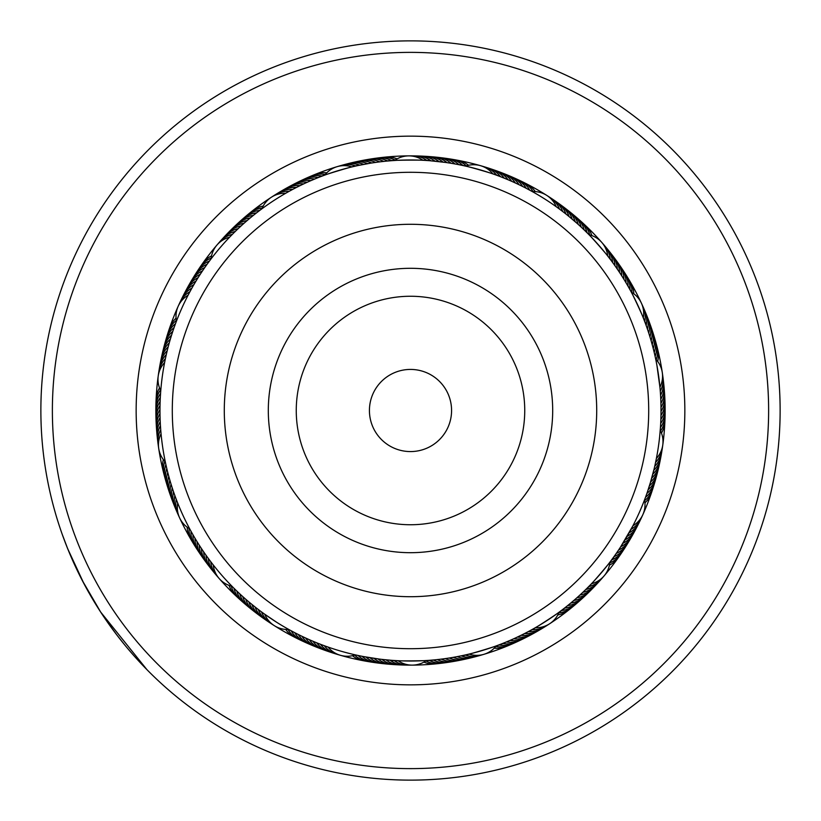 <?xml version="1.0" encoding="UTF-8"?>
<svg xmlns="http://www.w3.org/2000/svg" width="821" height="821" viewBox="0 0 821 821"><rect width="100%" height="100%" fill="white"/><g stroke="black" fill="none" stroke-linecap="round" stroke-linejoin="round"><path stroke-width="1.23" d="M599.073 714.958A358.13 358.13 0 0 0 714.958 221.927A358.13 358.13 0 0 0 221.927 106.042A358.13 358.13 0 0 0 106.042 599.073A358.13 358.13 0 0 0 599.073 714.958M215.872 96.262A369.624 369.624 0 0 1 724.738 215.872A369.624 369.624 0 0 1 605.128 724.738A369.624 369.624 0 0 1 96.262 605.128A369.624 369.624 0 0 1 215.872 96.262M554.955 643.736A274.347 274.347 0 0 1 177.264 554.955A274.347 274.347 0 0 1 266.045 177.264A274.347 274.347 0 0 1 643.736 266.045A274.347 274.347 0 0 1 554.955 643.736M276.431 194.023A254.633 254.633 0 0 0 194.023 544.569A254.633 254.633 0 0 0 544.569 626.977A254.633 254.633 0 0 0 626.977 276.431A254.633 254.633 0 0 0 276.431 194.023M83.999 583.762L67.753 548.869M134.849 656.749L146.887 669.597L100.665 612.056L82.131 580.201M76.014 567.804L69.908 554.093M66.799 546.488L70.78 556.156M71.848 558.629L76.61 569.066M76.846 569.558L84.378 584.48M105.858 619.814L116.685 634.766M116.715 634.807L124.833 645.06M127.009 647.687L132.017 653.547M133.382 655.096L135.096 657.026M122.555 642.258L119.784 638.779M119.004 637.784L116.274 634.233M115.556 633.289L113.924 631.113M112.569 629.276L109.922 625.623M134.818 656.718L129.092 650.15M99.454 610.188L98.499 608.689M66.285 545.175L62.458 534.974M62.314 534.553L67.579 548.449M351.952 166.909A24.64 24.64 0 0 0 337.051 166.694M337.031 166.694A24.64 24.64 0 0 0 324.736 175.109L322.16 176.063L324.736 175.109M177.726 503.119A24.64 24.64 0 0 0 189.713 528.888L190.185 529.761M192.35 533.671L191.601 532.347L192.35 533.681M195.634 539.325L196.496 540.752L195.634 539.325M197.738 542.773L198.62 544.179L197.738 542.773M199.903 546.181L200.806 547.576L199.903 546.181M202.11 549.557L203.044 550.932L202.11 549.557M205.322 554.257L204.378 552.892L205.332 554.257M219.238 578.589A24.64 24.64 0 0 0 232.004 586.286L232.692 586.984M209.068 559.46L210.063 560.794L209.068 559.46M234.006 588.298L235.565 589.827M158.207 376.049A24.64 24.64 0 0 0 160.752 390.724L160.68 391.75M160.249 398.719L160.177 400.381L160.249 398.719M160.003 406.785L159.982 408.448L160.003 406.785M160.013 414.851L160.044 416.514L160.013 414.851M160.116 418.884L160.177 420.547L160.116 418.884M158.72 448.502A24.64 24.64 0 0 0 165.298 461.874L165.514 462.87M160.516 426.941L160.629 428.603L160.516 426.941M165.904 464.686L166.386 466.81M229.552 237.238A24.64 24.64 0 0 0 211.089 258.841L211.079 258.861M205.229 266.887L207.713 263.387M202.941 270.212L205.373 266.671M204.019 268.621L200.847 273.352M196.404 280.402L198.661 276.749M197.409 278.76L194.341 283.861M195.316 282.208L192.453 287.134M176.043 322.222L175.499 323.669M191.293 289.208L188.307 294.77M174.688 325.927L176.022 322.284M320.96 176.525L319.533 177.069L320.96 176.525M306.079 182.775L308.244 181.79M302.426 184.479L300.927 185.207L302.426 184.479M298.803 186.254L297.315 187.003L298.803 186.254M295.211 188.081L293.733 188.851L295.211 188.081M285.708 193.263A24.64 24.64 0 0 0 261.909 208.801L261.037 209.447M291.64 189.969L290.182 190.759L291.64 189.969M259.549 210.556L257.815 211.88M449.734 163.071L445.711 162.466M394.542 160.485L391.771 160.68L394.542 160.485A24.64 24.64 0 0 1 408.714 155.877M391.576 160.69L387.748 161.008C386.937 160.054 430.553 159.746 429.701 160.711L445.741 162.466M585.045 230.783L586.03 231.748M582.12 227.992L582.746 228.587M579.164 225.252L579.79 225.837M577.255 223.538L568.666 216.21M556.258 206.748A24.64 24.64 0 0 0 532.244 191.55L529.781 190.195A24.64 24.64 -105.3 0 0 516.973 179.286M561.307 210.443L562.888 211.654M531.721 191.262L526.21 188.296M561.677 210.73L557.469 207.61M655.681 359.023L655.363 357.525M654.819 355.072L654.47 353.584M650.735 339.422L652.9 347.201M652.911 347.242L651.843 343.301M647.02 327.907L648.323 331.725M629.84 289.454L627.962 286.108C628.496 284.969 646.907 324.511 645.675 324.141L647.03 327.948L645.655 324.11M645.675 324.141L643.284 317.891A24.64 24.64 0 0 0 641.386 303.113M644.598 499.712L645.152 498.255M645.265 497.937L646.024 495.894M646.004 495.935L647.369 492.097M647.348 492.128L651.032 480.562M649.863 484.462L654.132 468.863M655.035 464.963L656.39 458.446A24.64 24.64 0 0 0 660.238 430.286L660.453 427.413M660.464 427.228L659.673 436.474M559.234 612.097L560.456 611.183M563.668 608.751L562.457 609.675L563.668 608.741M564.006 608.484L567.157 606.001M569.928 603.743L569.271 604.297M573.017 601.157L572.37 601.711M576.075 598.509L575.429 599.073M579.082 595.82L578.446 596.395M582.038 593.08L581.412 593.665M584.963 590.299L584.347 590.894M587.826 587.467L587.22 588.072M610.28 561.667L614.026 556.576C615.288 556.587 587.005 589.745 586.789 588.503L590.689 584.552M499.189 644.803L502.77 643.418C503.817 644.105 462.059 656.718 462.603 655.548M288.961 629.563L292.512 631.503M297.787 634.233L293.969 632.273M301.41 636.029L299.696 635.187M305.053 637.753L301.174 635.916M308.727 639.415L304.817 637.64M312.421 641.027L310.677 640.277M316.147 642.576L312.185 640.934M318.158 643.387L315.911 642.484M355.37 654.881L358.274 655.517L355.37 654.881A24.64 24.64 0 0 1 328.051 647.071M166.489 467.241L166.14 465.753L166.489 467.241M167.463 471.295L167.063 469.684M168.469 475.195L168.048 473.594L168.479 475.205M171.876 486.812L171.384 485.232L171.887 486.812M173.139 490.64L172.615 489.07L173.139 490.65M174.463 494.458L173.908 492.887M191.077 531.392L192.135 533.291M175.848 498.244L175.273 496.695L175.848 498.255M173.169 330.278L173.703 328.708M169.567 341.834L170.029 340.233L169.567 341.834M168.5 345.723L168.931 344.122L168.49 345.723M167.484 349.623L167.895 348.022M166.54 353.543L166.92 351.932M160.547 393.598L160.413 395.773M165.647 357.484L166.006 355.862L165.647 357.484M257.476 212.146L258.677 211.213M251.205 217.144L251.862 216.6M248.116 219.73L248.763 219.176M247.963 219.864L245.705 221.803M244.904 222.501L242.688 224.482M241.908 225.2L239.711 227.212M236.171 230.578L236.787 229.983M196.804 272.192A24.64 24.64 -170.8 0 1 209.437 261.047L210.453 259.693M236.027 230.722L233.903 232.805M207.077 264.28L210.823 259.19M233.154 233.554L230.434 236.325M392.992 160.588L394.511 160.485M374.458 162.579L378.45 162.035M321.976 176.135L318.394 177.521C317.347 176.823 359.116 164.251 358.572 165.421L370.466 163.194M526.959 188.686L529.822 190.215M523.367 186.839L517.835 184.13M516.111 183.319L521.479 185.895M512.437 181.646L514.172 182.436M508.733 180.035L503.037 177.695M462.705 165.473L458.939 164.703C458.436 163.553 500.379 175.55 499.291 176.238M621.004 274.666L623.149 278.042M616.52 267.964L614.18 264.629M586.861 232.579L584.121 229.89C584.316 228.649 613.113 261.406 611.83 261.396L608.002 256.368M660.987 405.933L660.997 414.01M655.096 356.324L655.702 359.105A24.64 24.64 0 0 1 659.94 387.214M655.055 356.14L655.579 358.561M656.903 365.232L659.971 387.574M611.337 560.261L609.9 562.169A24.64 24.64 0 0 1 604.102 575.89M613.718 557.007L611.614 559.881M611.522 560.004L609.993 562.046L611.522 560.004M615.873 553.97L614.775 555.53M620.389 547.279L632.929 525.768A24.64 24.64 0 0 0 642.853 514.654M626.751 536.985L623.683 542.086M642.864 514.634A24.64 24.64 0 0 0 644.557 499.835L645.039 498.552M632.775 526.066L629.789 531.639M511.401 639.805L507.686 641.406M522.351 634.664L515.075 638.153M561.441 610.455L559.101 612.189A24.64 24.64 0 0 1 535.302 627.726M561.595 610.331L564.643 607.992C565.843 608.361 529.319 632.221 529.514 630.949L525.953 632.837M361.024 656.092L359.526 655.784L361.024 656.092M379.425 659.089L363.487 656.574M429.599 660.3L433.426 659.971C434.237 660.936 390.622 661.274 391.473 660.3L383.438 659.561M429.404 660.31L426.468 660.515A24.64 24.64 0 0 1 398.052 660.72M233.236 587.528L232.394 586.687M239.147 593.265L241.333 595.287M244.915 598.509L243.878 597.575L244.915 598.499M265.84 619.958A24.64 24.64 84.6 0 1 255.085 606.986L249.933 602.809M255.136 607.037L256.686 608.248M257.927 609.203L256.265 607.92M321.873 644.824L318.117 643.366M358.469 655.558L362.225 656.328M276.728 622.318A250.528 250.528 0 0 0 622.318 544.272A250.528 250.528 0 0 0 544.272 198.682A250.528 250.528 0 0 0 198.682 276.728A250.528 250.528 0 0 0 276.728 622.318L263.931 613.677M289.372 629.799L293.466 632.006M194.423 537.283L193.592 535.856M207.662 557.541L206.697 556.197M160.054 404.404L160.095 402.752M160.372 424.57L160.28 422.918M200.704 273.567L203.085 269.996M198.528 276.964L201.761 271.967M192.33 287.36L194.464 283.645M190.369 290.891L193.274 285.698M323.31 175.632L324.716 175.119M309.763 181.123L317.204 177.993M464.101 165.78L465.579 166.109M453.715 163.728L457.687 164.457M532.172 191.509L528.642 189.579M480.511 165.678A24.64 24.64 0 0 0 465.61 166.109L462.89 165.514M236.376 590.617L238.377 592.536M249.984 602.85L250.61 603.373M274.358 625.684A24.64 24.64 0 0 0 288.766 629.461L294.523 632.57M566.87 214.763L571.149 218.263M564.879 213.193L568.029 215.697M645.019 498.614L645.552 497.167M614.775 555.54L617.084 552.225M660.71 397.908L660.474 393.844M660.874 401.941L660.71 397.877M660.987 405.974L660.874 401.9M660.751 422.107L660.915 418.043M660.536 426.14L660.628 424.611M660.248 430.163L660.371 428.634M614.2 264.66L611.799 261.365M623.17 278.083L620.984 274.635M627.316 285L625.253 281.49M629.317 288.499L628.568 287.165M631.246 292.04L630.518 290.696M458.652 656.359L454.68 657.098M442.724 658.945L438.712 659.427M611.645 559.84L609.9 562.169M566.182 606.781L564.201 608.33M654.121 468.894L653.147 472.814M629.933 289.628L631.298 292.122A24.64 24.64 0 0 1 641.375 303.103M584.993 230.742L586.091 231.809M587.867 233.575L588.944 234.662M289.228 191.283A24.64 24.64 33.6 0 0 273.106 196.209M292.769 189.364A24.64 24.64 34.6 0 0 276.574 194.023M296.35 187.496A24.64 24.64 -144.5 0 0 280.084 191.898M299.952 185.679A24.64 24.64 -143.6 0 0 283.614 189.825M303.585 183.935A24.64 24.64 -142.7 0 0 287.186 187.804M307.249 182.241A24.64 24.64 38.3 0 0 290.788 185.854M310.943 180.61A24.64 24.64 39.2 0 0 294.421 183.955M314.659 179.029A24.64 24.64 -139.9 0 0 298.085 182.108M318.394 177.521A24.64 24.64 -139 0 0 301.779 180.333M322.16 176.063A24.64 24.64 -138 0 0 305.504 178.609M325.208 174.524A24.64 24.64 42.9 0 0 309.25 176.946M326.758 172.831A24.64 24.64 43.8 0 0 313.027 175.345M355.883 166.006A24.64 24.64 33.6 0 0 339.032 166.181M359.824 165.154A24.64 24.64 34.6 0 0 342.973 165.062M363.785 164.374A24.64 24.64 -144.5 0 0 346.934 164.005M367.757 163.646A24.64 24.64 -143.6 0 0 350.916 163.02M371.739 162.989A24.64 24.64 -142.7 0 0 354.908 162.086M375.72 162.404A24.64 24.64 38.3 0 0 360.912 160.742M360.901 160.742A24.64 24.64 38.3 0 0 358.91 161.224M379.723 161.87A24.64 24.64 39.2 0 0 362.933 160.434M383.735 161.409A24.64 24.64 -139.9 0 0 366.966 159.695M387.748 161.008A24.64 24.64 -139 0 0 371.01 159.028M391.771 160.68A24.64 24.64 -138 0 0 375.064 158.422M395.147 160.064A24.64 24.64 42.9 0 0 379.128 157.889M397.107 158.874A24.64 24.64 43.8 0 0 383.202 157.416M188.071 295.221A24.64 24.64 0 0 0 176.453 321.155M161.06 433.775A24.64 24.64 0 0 0 158.72 448.492M213.234 564.94A24.64 24.64 0 0 0 219.228 578.579M469.037 654.091A24.64 24.64 0 0 0 483.928 654.316M483.949 654.306A24.64 24.64 0 0 0 496.243 645.891M591.438 583.772A24.64 24.64 0 0 0 604.092 575.911M422.969 160.29A24.64 24.64 0 0 0 408.735 155.877M164.6 362.564A24.64 24.64 0 0 0 158.217 376.028M264.752 614.262A24.64 24.64 0 0 0 274.337 625.674M607.756 256.049A24.64 24.64 0 0 0 588.985 234.703M492.939 173.929A24.64 24.64 0 0 0 480.521 165.688M189.959 291.65A24.64 24.64 0.9 0 0 179.06 304.509M160.721 429.752A24.64 24.64 -31.8 0 0 158.494 446.46M210.781 561.738A24.64 24.64 -64.5 0 0 217.945 576.989M324.244 645.706A24.64 24.64 -97.3 0 0 338.519 654.665M465.107 655.004A24.64 24.64 -130 0 0 481.958 654.819M588.626 586.666A24.64 24.64 -162.7 0 0 601.403 579M601.413 579A24.64 24.64 -162.7 0 0 602.696 577.399M655.589 462.397A24.64 24.64 164.6 0 0 662.424 446.993M644.742 321.658A24.64 24.64 131.8 0 0 642.166 305.002M559.522 209.119A24.64 24.64 99.1 0 0 548.356 196.506M426.992 160.516A24.64 24.64 66.4 0 0 410.777 155.949M191.898 288.12A24.64 24.64 1.8 0 0 180.794 300.794M160.434 425.73A24.64 24.64 -30.9 0 0 157.95 442.396M208.37 558.506A24.64 24.64 -63.6 0 0 215.287 573.869M320.467 644.29A24.64 24.64 -96.3 0 0 334.599 653.475M461.156 655.846A24.64 24.64 -129.1 0 0 476.047 656.554M476.057 656.554A24.64 24.64 -129.1 0 0 478.007 655.938M585.763 589.509A24.64 24.64 -161.8 0 0 599.987 580.478M654.727 466.338A24.64 24.64 165.5 0 0 661.808 451.047M646.148 325.444A24.64 24.64 132.8 0 0 644.721 310.605M644.711 310.595A24.64 24.64 132.8 0 0 643.828 308.747M562.744 211.541A24.64 24.64 100 0 0 551.784 198.754M431.015 160.813A24.64 24.64 67.3 0 0 414.872 155.98M193.9 284.61A24.64 24.64 -177.2 0 0 182.601 297.11M160.228 421.696A24.64 24.64 150 0 0 157.468 438.322M206.009 555.232A24.64 24.64 117.3 0 0 212.68 570.708M316.721 642.812A24.64 24.64 84.6 0 0 330.699 652.223M457.205 656.636A24.64 24.64 51.9 0 0 474.045 656.995M582.859 592.31A24.64 24.64 19.1 0 0 597.226 583.505M653.793 470.269A24.64 24.64 -13.6 0 0 661.121 455.091M647.482 329.242A24.64 24.64 -46.3 0 0 645.439 312.514M565.936 214.024A24.64 24.64 -79.1 0 0 555.17 201.053M435.038 161.183A24.64 24.64 -111.8 0 0 418.967 156.082M195.962 281.141A24.64 24.64 -176.3 0 0 184.448 293.456M160.074 417.663A24.64 24.64 151 0 0 157.057 434.247M203.7 551.917A24.64 24.64 118.2 0 0 210.125 567.496M312.986 641.273A24.64 24.64 85.5 0 0 326.809 650.909M453.233 657.354A24.64 24.64 52.8 0 0 470.074 657.99M579.903 595.061A24.64 24.64 20.1 0 0 594.414 586.492M652.798 474.179A24.64 24.64 -12.7 0 0 660.371 459.124M648.764 333.069A24.64 24.64 -45.4 0 0 646.989 316.311M569.076 216.549A24.64 24.64 -78.1 0 0 558.526 203.413M439.05 161.604A24.64 24.64 -110.9 0 0 423.072 156.257M198.066 277.703A24.64 24.64 -175.4 0 0 186.367 289.823M159.992 413.63A24.64 24.64 151.9 0 0 156.708 430.163M201.453 548.572A24.64 24.64 119.2 0 0 207.621 564.253M309.281 639.672A24.64 24.64 86.4 0 0 322.951 649.524M449.251 658.011A24.64 24.64 53.7 0 0 466.082 658.914M576.917 597.77A24.64 24.64 21 0 0 591.561 589.427M651.741 478.068A24.64 24.64 -11.8 0 0 659.55 463.136M649.975 336.918A24.64 24.64 -44.5 0 0 648.477 320.139M572.175 219.125A24.64 24.64 -77.2 0 0 561.841 205.825M443.053 162.096A24.64 24.64 -109.9 0 0 427.156 156.493M200.232 274.296A24.64 24.64 5.5 0 0 188.337 286.231M159.972 409.597A24.64 24.64 -27.2 0 0 156.421 426.068M199.257 545.185A24.64 24.64 -59.9 0 0 205.178 560.959M305.607 638.009A24.64 24.64 -92.6 0 0 319.112 648.087M445.259 658.606A24.64 24.64 -125.4 0 0 462.069 659.776M573.879 600.428A24.64 24.64 -158.1 0 0 588.657 592.321M650.622 481.948A24.64 24.64 169.2 0 0 658.668 467.139M651.125 340.787A24.64 24.64 136.4 0 0 649.904 323.977M575.244 221.762A24.64 24.64 103.7 0 0 565.115 208.288M447.045 162.65A24.64 24.64 71 0 0 431.251 156.79M202.459 270.93A24.64 24.64 6.5 0 0 190.369 282.67M160.023 405.564A24.64 24.64 -26.3 0 0 156.206 421.973M197.112 541.768A24.64 24.64 -59 0 0 202.777 557.633M301.954 636.285A24.64 24.64 -91.7 0 0 315.305 646.579M441.257 659.13A24.64 24.64 -124.5 0 0 458.046 660.577M570.8 603.035A24.64 24.64 -157.2 0 0 585.701 595.174M649.442 485.806A24.64 24.64 170.1 0 0 657.724 471.131M652.223 344.666A24.64 24.64 137.4 0 0 651.258 327.846M578.261 224.441A24.64 24.64 104.6 0 0 568.358 210.802M451.037 163.276A24.64 24.64 71.9 0 0 435.335 157.16M204.727 267.595A24.64 24.64 -172.6 0 0 192.453 279.14M160.136 401.531A24.64 24.64 154.7 0 0 156.052 417.879M195.029 538.309A24.64 24.64 121.9 0 0 200.437 554.267M298.331 634.51A24.64 24.64 89.2 0 0 311.508 645.019M437.254 659.591A24.64 24.64 56.5 0 0 454.013 661.305M567.67 605.59A24.64 24.64 23.7 0 0 582.705 597.965M648.2 489.644A24.64 24.64 -9 0 0 656.718 475.102M653.249 348.576A24.64 24.64 -41.7 0 0 652.562 331.735M581.237 227.16A24.64 24.64 -74.4 0 0 571.549 213.368M455.008 163.964A24.64 24.64 -107.2 0 0 439.409 157.591M207.056 264.3A24.64 24.64 -171.7 0 0 194.598 275.651M160.311 397.497A24.64 24.64 155.6 0 0 155.969 413.784M192.997 534.82A24.64 24.64 122.8 0 0 198.148 550.87M294.739 632.673A24.64 24.64 90.1 0 0 307.752 643.397M433.231 659.992A24.64 24.64 57.4 0 0 449.97 661.972M564.509 608.094A24.64 24.64 24.7 0 0 579.667 600.715M646.886 493.462A24.64 24.64 -8.1 0 0 655.651 479.064M654.214 352.486A24.64 24.64 -40.8 0 0 653.803 335.645M584.162 229.931A24.64 24.64 -73.5 0 0 574.7 215.985M458.97 164.713A24.64 24.64 -106.2 0 0 443.473 158.094M160.557 393.475A24.64 24.64 156.5 0 0 155.949 409.679M191.026 531.31A24.64 24.64 123.8 0 0 195.911 547.433M291.178 630.785A24.64 24.64 91 0 0 304.006 641.714M429.219 660.32A24.64 24.64 58.3 0 0 445.916 662.578M561.307 610.547A24.64 24.64 25.6 0 0 576.578 603.414M645.522 497.259A24.64 24.64 -7.1 0 0 654.511 483.005M655.117 356.417A24.64 24.64 -39.9 0 0 654.973 339.566M587.046 232.754A24.64 24.64 -72.6 0 0 577.82 218.663M462.931 165.524A24.64 24.64 -105.3 0 0 447.537 158.658M211.171 258.102A24.64 24.64 10.1 0 0 199.051 268.765M160.423 390.057A24.64 24.64 -22.6 0 0 155.99 405.584M189.066 528.508A24.64 24.64 -55.3 0 0 193.735 543.964M288.017 629.491A24.64 24.64 -88 0 0 300.301 639.97M425.853 660.946A24.64 24.64 -120.8 0 0 439.82 663.44M439.83 663.44A24.64 24.64 -120.8 0 0 441.852 663.122M558.814 612.887A24.64 24.64 -153.5 0 0 573.448 606.062M644.69 500.574A24.64 24.64 173.8 0 0 653.311 486.925M656.205 359.66A24.64 24.64 141.1 0 0 656.082 343.517M589.714 234.888A24.64 24.64 108.3 0 0 580.888 221.372M466.328 165.873A24.64 24.64 75.6 0 0 451.591 159.284M211.561 255.844A24.64 24.64 11.1 0 0 201.361 265.378M159.52 387.943A24.64 24.64 -21.7 0 0 156.103 401.479M187.178 527.215A24.64 24.64 -54.4 0 0 191.611 540.454M285.729 629.43A24.64 24.64 -87.1 0 0 296.617 638.163M423.893 662.126A24.64 24.64 -119.8 0 0 437.778 663.594M557.808 614.939A24.64 24.64 -152.6 0 0 570.277 608.659M644.957 502.852A24.64 24.64 174.7 0 0 652.048 490.825M657.662 361.435A24.64 24.64 142 0 0 657.128 347.478M591.9 235.596A24.64 24.64 109.3 0 0 583.905 224.143M468.545 165.288A24.64 24.64 76.5 0 0 455.624 159.982M232.364 234.344A24.64 24.64 0.9 0 0 219.587 242.01M219.576 242.021A24.64 24.64 0.9 0 0 218.294 243.611M165.411 358.613A24.64 24.64 -31.8 0 0 158.576 374.017M176.258 499.363A24.64 24.64 -64.5 0 0 178.845 516.009M261.489 611.891A24.64 24.64 -97.3 0 0 272.664 624.504M394.018 660.484A24.64 24.64 -130 0 0 410.243 665.051M531.792 629.707A24.64 24.64 -162.7 0 0 547.905 624.781M631.051 529.329A24.64 24.64 164.6 0 0 641.94 516.481M660.279 391.237A24.64 24.64 131.8 0 0 662.496 374.53M610.219 259.251A24.64 24.64 99.1 0 0 603.045 244.001M496.736 175.284A24.64 24.64 66.4 0 0 484.452 166.848M484.452 166.837A24.64 24.64 66.4 0 0 482.461 166.324M235.227 231.501A24.64 24.64 1.8 0 0 221.003 240.532M166.273 354.672A24.64 24.64 -30.9 0 0 159.192 369.963M174.863 495.576A24.64 24.64 -63.6 0 0 177.172 512.263M258.266 609.469A24.64 24.64 -96.3 0 0 269.237 622.256M389.996 660.187A24.64 24.64 -129.1 0 0 406.149 665.02M528.242 631.636A24.64 24.64 -161.8 0 0 544.436 626.967M629.102 532.87A24.64 24.64 165.5 0 0 640.206 520.196M660.556 395.26A24.64 24.64 132.8 0 0 663.05 378.594M612.62 262.484A24.64 24.64 100 0 0 605.703 247.121M500.512 176.7A24.64 24.64 67.3 0 0 486.381 167.515M238.131 228.7A24.64 24.64 -177.2 0 0 223.764 237.505M167.207 350.752A24.64 24.64 150 0 0 159.879 365.92M173.518 491.769A24.64 24.64 117.3 0 0 175.561 508.497M385.983 659.817A24.64 24.64 51.9 0 0 402.044 664.918M524.67 633.494A24.64 24.64 19.1 0 0 540.936 629.102M627.111 536.38A24.64 24.64 -13.6 0 0 638.41 523.88M660.772 399.283A24.64 24.64 -46.3 0 0 663.532 382.658M614.98 265.758A24.64 24.64 -79.1 0 0 608.31 250.282M504.268 178.188A24.64 24.64 -111.8 0 0 490.291 168.777M241.076 225.949A24.64 24.64 -176.3 0 0 226.575 234.519M168.202 346.842A24.64 24.64 151 0 0 160.629 361.897M172.246 487.941A24.64 24.64 118.2 0 0 174.021 504.699M251.934 604.461A24.64 24.64 85.5 0 0 262.484 617.597M381.97 659.396A24.64 24.64 52.8 0 0 397.949 664.743M521.058 635.31A24.64 24.64 20.1 0 0 537.396 631.175M625.048 539.849A24.64 24.64 -12.7 0 0 636.552 527.534M660.926 403.316A24.64 24.64 -45.4 0 0 663.943 386.742M617.289 269.072A24.64 24.64 -78.1 0 0 610.865 253.494M507.994 179.727A24.64 24.64 -110.9 0 0 494.17 170.091M244.073 223.24A24.64 24.64 -175.4 0 0 229.428 231.584M169.259 342.942A24.64 24.64 151.9 0 0 161.439 357.874M171.025 484.092A24.64 24.64 119.2 0 0 172.533 500.882M248.835 601.885A24.64 24.64 86.4 0 0 259.169 615.186M377.968 658.904A24.64 24.64 53.7 0 0 393.854 664.507M517.425 637.055A24.64 24.64 21 0 0 533.824 633.186M622.944 543.286A24.64 24.64 -11.8 0 0 634.643 531.156M661.008 407.349A24.64 24.64 -44.5 0 0 664.292 390.827M619.537 272.418A24.64 24.64 -77.2 0 0 613.369 256.737M511.699 181.328A24.64 24.64 -109.9 0 0 498.029 171.466M247.111 220.582A24.64 24.64 5.5 0 0 233.759 227.201M233.749 227.201A24.64 24.64 5.5 0 0 232.333 228.69M170.378 339.073A24.64 24.64 -27.2 0 0 162.322 353.872M169.875 480.234A24.64 24.64 -59.9 0 0 171.107 497.033M245.777 599.248A24.64 24.64 -92.6 0 0 255.895 612.723M373.966 658.35A24.64 24.64 -125.4 0 0 389.77 664.21M513.761 638.748A24.64 24.64 -158.1 0 0 530.222 635.146M620.779 546.694A24.64 24.64 169.2 0 0 632.673 534.748M661.028 411.383A24.64 24.64 136.4 0 0 664.579 394.911M621.733 275.805A24.64 24.64 103.7 0 0 615.822 260.021M515.383 182.98A24.64 24.64 71 0 0 501.867 172.913M250.189 217.976A24.64 24.64 6.5 0 0 235.288 225.847M171.558 335.214A24.64 24.64 -26.3 0 0 163.687 347.868M163.687 347.878A24.64 24.64 -26.3 0 0 163.266 349.879M168.787 476.344A24.64 24.64 -59 0 0 169.742 493.164M242.749 596.58A24.64 24.64 -91.7 0 0 252.652 610.208M369.984 657.724A24.64 24.64 -124.5 0 0 383.633 663.707M383.643 663.707A24.64 24.64 -124.5 0 0 385.685 663.84M510.077 640.39A24.64 24.64 -157.2 0 0 524.793 638.04M524.804 638.04A24.64 24.64 -157.2 0 0 526.589 637.045M618.552 550.06A24.64 24.64 170.1 0 0 630.641 538.319M660.977 415.426A24.64 24.64 137.4 0 0 664.794 399.006M623.878 279.222A24.64 24.64 104.6 0 0 618.213 263.346M519.026 184.704A24.64 24.64 71.9 0 0 505.685 174.411M253.309 215.42A24.64 24.64 -172.6 0 0 238.285 223.045M172.8 331.376A24.64 24.64 154.7 0 0 164.272 345.908M167.751 472.444A24.64 24.64 121.9 0 0 168.438 489.285M239.783 593.85A24.64 24.64 89.2 0 0 249.461 607.643M366.002 657.046A24.64 24.64 56.5 0 0 381.611 663.409M506.362 641.96A24.64 24.64 23.7 0 0 522.926 638.882M616.284 553.395A24.64 24.64 -9 0 0 628.558 541.839M660.864 419.459A24.64 24.64 -41.7 0 0 664.948 403.101M625.961 282.681A24.64 24.64 -74.4 0 0 620.553 266.712M522.649 186.48A24.64 24.64 -107.2 0 0 509.472 175.971M256.48 212.916A24.64 24.64 -171.7 0 0 241.323 220.295M174.103 327.558A24.64 24.64 155.6 0 0 165.349 341.957M166.786 468.524A24.64 24.64 122.8 0 0 167.207 485.375M236.848 591.079A24.64 24.64 90.1 0 0 246.31 605.026M362.04 656.297A24.64 24.64 57.4 0 0 377.537 662.916M502.616 643.469A24.64 24.64 24.7 0 0 519.231 640.667M613.954 556.689A24.64 24.64 -8.1 0 0 626.413 545.339M660.689 423.482A24.64 24.64 -40.8 0 0 665.031 407.206M627.993 286.16A24.64 24.64 -73.5 0 0 622.841 270.119M526.24 188.317A24.64 24.64 -106.2 0 0 513.238 177.603M259.682 210.463A24.64 24.64 -170.8 0 0 244.412 217.596M175.468 323.761A24.64 24.64 156.5 0 0 166.489 338.016M165.883 464.594A24.64 24.64 123.8 0 0 166.027 481.445M233.964 588.257A24.64 24.64 91 0 0 243.201 602.357M358.089 655.476A24.64 24.64 58.3 0 0 373.483 662.352M498.86 644.926A24.64 24.64 25.6 0 0 515.516 642.381M611.573 559.943A24.64 24.64 -7.1 0 0 624.206 548.797M660.443 427.515A24.64 24.64 -39.9 0 0 665.051 411.3M629.964 289.68A24.64 24.64 -72.6 0 0 625.079 273.557M262.186 208.124A24.64 24.64 10.1 0 0 247.542 214.948M176.32 320.436A24.64 24.64 -22.6 0 0 167.679 334.096M164.795 461.34A24.64 24.64 -55.3 0 0 164.313 475.533M164.313 475.544A24.64 24.64 -55.3 0 0 164.918 477.504M231.286 586.102A24.64 24.64 -88 0 0 240.132 599.638M354.672 655.117A24.64 24.64 -120.8 0 0 369.429 661.716M495.792 646.466A24.64 24.64 -153.5 0 0 511.77 644.044M609.818 562.898A24.64 24.64 173.8 0 0 621.959 552.225M660.566 430.943A24.64 24.64 141.1 0 0 665.041 417.458M665.041 417.448A24.64 24.64 141.1 0 0 665.01 415.405M631.924 292.502A24.64 24.64 108.3 0 0 627.254 277.026M532.983 191.519A24.64 24.64 75.6 0 0 520.688 181.031M263.192 206.061A24.64 24.64 11.1 0 0 250.713 212.352M176.053 318.158A24.64 24.64 -21.7 0 0 168.941 330.196M163.348 459.565A24.64 24.64 -54.4 0 0 163.872 473.532M229.11 585.404A24.64 24.64 -87.1 0 0 237.105 596.867M352.466 655.702A24.64 24.64 -119.8 0 0 365.386 661.028M494.242 648.159A24.64 24.64 -152.6 0 0 507.994 645.645M609.439 565.156A24.64 24.64 174.7 0 0 619.65 555.612M661.469 433.057A24.64 24.64 142 0 0 664.897 419.5M633.822 293.785A24.64 24.64 109.3 0 0 629.379 280.536M535.271 191.58A24.64 24.64 76.5 0 0 524.362 182.837M448.44 394.768A41.071 41.071 0 0 0 394.768 372.56A41.071 41.071 0 0 0 372.56 426.232A41.071 41.071 0 0 0 426.232 448.44A41.071 41.071 0 0 0 448.44 394.768M630.538 319.256A238.203 238.203 0 0 0 319.256 190.462A238.203 238.203 0 0 0 190.462 501.744A238.203 238.203 0 0 0 501.744 630.538A238.203 238.203 0 0 0 630.538 319.256M238.49 481.824A186.213 186.213 0 0 0 481.824 582.51A186.213 186.213 0 0 0 582.51 339.176A186.213 186.213 0 0 0 339.176 238.49A186.213 186.213 0 0 0 238.49 481.824M279.15 464.963A142.197 142.197 0 0 0 464.963 541.85A142.197 142.197 0 0 0 541.85 356.037A142.197 142.197 0 0 0 356.037 279.15A142.197 142.197 0 0 0 279.15 464.963M304.971 454.259A114.242 114.242 0 0 0 454.259 516.029A114.242 114.242 0 0 0 516.029 366.741A114.242 114.242 0 0 0 366.741 304.971A114.242 114.242 0 0 0 304.971 454.259"/></g></svg>

